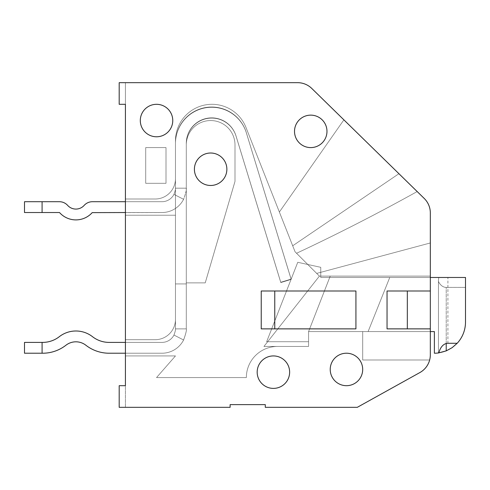 <?xml version="1.0" encoding="UTF-8"?>
<svg xmlns="http://www.w3.org/2000/svg" width="490" height="490" viewBox="0 0 490 490"><rect width="100%" height="100%" fill="white"/><g stroke="black" fill="none" stroke-linecap="round" stroke-linejoin="round"><path stroke-width="0.37" stroke-dasharray="2.45 1.84" d="M274.761 290.993L355.924 290.993L355.924 328.87L261.231 328.87L261.231 290.993L355.924 290.993L355.924 328.87L261.231 328.87L261.231 290.993L355.924 290.993L355.924 328.87L261.231 328.87L261.231 290.993L274.761 290.993L274.761 328.87L261.231 328.87L261.231 290.993L355.924 290.993L355.924 328.87L261.231 328.87L261.231 290.993L355.924 290.993L355.924 328.87L261.231 328.87L355.924 328.87L261.231 328.87L355.924 328.87L274.761 328.87L274.761 290.993L355.924 290.993L355.924 328.87L274.761 328.87L274.761 290.993L355.924 290.993L355.924 328.87L274.761 328.87L274.761 290.993L355.924 290.993L355.924 328.87L355.924 290.993L355.924 328.87L355.924 290.993L261.231 290.993L355.924 290.993L261.231 290.993L274.761 290.993L274.761 328.87M156.531 136.777A16.231 16.231 0 0 1 142.474 112.431A16.231 16.231 0 0 1 170.587 112.431A16.231 16.231 0 0 1 156.531 136.777A16.231 16.231 0 0 1 142.474 112.431A16.231 16.231 0 0 1 170.587 112.431A16.231 16.231 0 0 1 156.531 136.777A16.231 16.231 0 0 1 142.474 112.431A16.231 16.231 0 0 1 170.587 112.431A16.231 16.231 0 0 1 156.531 136.777A16.231 16.231 0 0 1 142.474 112.431A16.231 16.231 0 0 1 170.587 112.431A16.231 16.231 0 0 1 156.531 136.777A16.231 16.231 0 0 1 142.474 112.431A16.231 16.231 0 0 1 170.587 112.431A16.231 16.231 0 0 1 156.531 136.777A16.231 16.231 0 0 1 142.474 112.431A16.231 16.231 0 0 1 170.587 112.431A16.231 16.231 0 0 1 156.531 136.777A16.231 16.231 0 0 1 142.474 112.431A16.231 16.231 0 0 1 170.587 112.431A16.231 16.231 0 0 1 156.531 136.777A16.231 16.231 0 0 1 142.474 112.431A16.231 16.231 0 0 1 170.587 112.431A16.231 16.231 0 0 1 156.531 136.777A16.231 16.231 0 0 1 142.474 112.431A16.231 16.231 0 0 1 170.587 112.431A16.231 16.231 0 0 1 156.531 136.777M310.746 147.6A16.231 16.231 0 0 1 296.689 123.253A16.231 16.231 0 0 1 324.803 123.253A16.231 16.231 0 0 1 310.746 147.6A16.231 16.231 0 0 1 296.689 123.253A16.231 16.231 0 0 1 324.803 123.253A16.231 16.231 0 0 1 310.746 147.6A16.231 16.231 0 0 1 296.689 123.253A16.231 16.231 0 0 1 324.803 123.253A16.231 16.231 0 0 1 310.746 147.6A16.231 16.231 0 0 1 296.689 123.253A16.231 16.231 0 0 1 324.803 123.253A16.231 16.231 0 0 1 310.746 147.6A16.231 16.231 0 0 1 296.689 123.253A16.231 16.231 0 0 1 324.803 123.253A16.231 16.231 0 0 1 310.746 147.6A16.231 16.231 0 0 1 296.689 123.253A16.231 16.231 0 0 1 324.803 123.253A16.231 16.231 0 0 1 310.746 147.6A16.231 16.231 0 0 1 296.689 123.253A16.231 16.231 0 0 1 324.803 123.253A16.231 16.231 0 0 1 310.746 147.6A16.231 16.231 0 0 1 296.689 123.253A16.231 16.231 0 0 1 324.803 123.253A16.231 16.231 0 0 1 310.746 147.6A16.231 16.231 0 0 1 296.689 123.253A16.231 16.231 0 0 1 324.803 123.253A16.231 16.231 0 0 1 310.746 147.6M346.454 385.685A16.231 16.231 0 0 1 332.398 361.338A16.231 16.231 0 0 1 360.518 361.338A16.231 16.231 0 0 1 346.454 385.685A16.231 16.231 0 0 1 332.398 361.338A16.231 16.231 0 0 1 360.518 361.338A16.231 16.231 0 0 1 346.454 385.685A16.231 16.231 0 0 1 332.398 361.338A16.231 16.231 0 0 1 360.518 361.338A16.231 16.231 0 0 1 346.454 385.685A16.231 16.231 0 0 1 332.398 361.338A16.231 16.231 0 0 1 360.518 361.338A16.231 16.231 0 0 1 346.454 385.685A16.231 16.231 0 0 1 332.398 361.338A16.231 16.231 0 0 1 360.518 361.338A16.231 16.231 0 0 1 346.454 385.685A16.231 16.231 0 0 1 332.398 361.338A16.231 16.231 0 0 1 360.518 361.338A16.231 16.231 0 0 1 346.454 385.685A16.231 16.231 0 0 1 332.398 361.338A16.231 16.231 0 0 1 360.518 361.338A16.231 16.231 0 0 1 346.454 385.685A16.231 16.231 0 0 1 332.398 361.338A16.231 16.231 0 0 1 360.518 361.338A16.231 16.231 0 0 1 346.454 385.685A16.231 16.231 0 0 1 332.398 361.338A16.231 16.231 0 0 1 360.518 361.338A16.231 16.231 0 0 1 346.454 385.685M210.639 185.477A16.231 16.231 0 0 1 196.582 161.13A16.231 16.231 0 0 1 224.696 161.13A16.231 16.231 0 0 1 210.639 185.477A16.231 16.231 0 0 1 196.582 161.13A16.231 16.231 0 0 1 224.696 161.13A16.231 16.231 0 0 1 210.639 185.477A16.231 16.231 0 0 1 196.582 161.13A16.231 16.231 0 0 1 224.696 161.13A16.231 16.231 0 0 1 210.639 185.477A16.231 16.231 0 0 1 196.582 161.13A16.231 16.231 0 0 1 224.696 161.13A16.231 16.231 0 0 1 210.639 185.477A16.231 16.231 0 0 1 196.582 161.13A16.231 16.231 0 0 1 224.696 161.13A16.231 16.231 0 0 1 210.639 185.477A16.231 16.231 0 0 1 196.582 161.13A16.231 16.231 0 0 1 224.696 161.13A16.231 16.231 0 0 1 210.639 185.477A16.231 16.231 0 0 1 196.582 161.13A16.231 16.231 0 0 1 224.696 161.13A16.231 16.231 0 0 1 210.639 185.477A16.231 16.231 0 0 1 196.582 161.13A16.231 16.231 0 0 1 224.696 161.13A16.231 16.231 0 0 1 210.639 185.477A16.231 16.231 0 0 1 196.582 161.13A16.231 16.231 0 0 1 224.696 161.13A16.231 16.231 0 0 1 210.639 185.477M273.408 388.392A16.231 16.231 0 0 1 259.351 364.046A16.231 16.231 0 0 1 287.465 364.046A16.231 16.231 0 0 1 273.408 388.392A16.231 16.231 0 0 1 259.351 364.046A16.231 16.231 0 0 1 287.465 364.046A16.231 16.231 0 0 1 273.408 388.392A16.231 16.231 0 0 1 259.351 364.046A16.231 16.231 0 0 1 287.465 364.046A16.231 16.231 0 0 1 273.408 388.392A16.231 16.231 0 0 1 259.351 364.046A16.231 16.231 0 0 1 287.465 364.046A16.231 16.231 0 0 1 273.408 388.392A16.231 16.231 0 0 1 259.351 364.046A16.231 16.231 0 0 1 287.465 364.046A16.231 16.231 0 0 1 273.408 388.392A16.231 16.231 0 0 1 259.351 364.046A16.231 16.231 0 0 1 287.465 364.046A16.231 16.231 0 0 1 273.408 388.392A16.231 16.231 0 0 1 259.351 364.046A16.231 16.231 0 0 1 287.465 364.046A16.231 16.231 0 0 1 273.408 388.392A16.231 16.231 0 0 1 259.351 364.046A16.231 16.231 0 0 1 287.465 364.046A16.231 16.231 0 0 1 273.408 388.392A16.231 16.231 0 0 1 259.351 364.046A16.231 16.231 0 0 1 287.465 364.046A16.231 16.231 0 0 1 273.408 388.392M407.331 290.993L430.33 290.993L430.33 331.577L430.33 328.87L387.039 328.87L387.039 290.993L430.33 290.993L430.33 328.87L387.039 328.87L387.039 290.993L430.33 290.993L430.33 328.87L387.039 328.87L387.039 290.993L407.331 290.993L407.331 328.87L387.039 328.87L387.039 290.993L430.33 290.993L430.33 328.87L387.039 328.87L387.039 290.993L430.33 290.993L430.33 331.577L430.33 328.87L387.039 328.87L430.33 328.87L387.039 328.87L430.33 328.87L407.331 328.87L407.331 290.993L430.33 290.993L430.33 212.954L430.33 354.809A20.292 20.292 0 0 1 419.893 372.547L357.277 407.331L265.292 407.331L265.292 404.624L230.122 404.624L230.122 407.331L119.193 407.331L119.193 385.685L125.416 385.685L119.193 385.685L119.193 407.331L119.193 385.685L125.416 385.685L125.416 407.331L119.193 407.331L119.193 385.685L119.193 407.331L119.193 385.685L125.416 385.685L119.193 385.685L125.416 385.685L125.416 407.331L125.416 339.693L155.177 339.693A20.292 20.292 0 0 0 175.469 319.4L175.469 215.239L125.416 215.239L125.416 82.669L297.602 82.669A20.292 20.292 0 0 1 311.787 88.457L424.224 198.45A20.292 20.292 0 0 1 430.33 212.954L430.33 242.96L430.33 212.954C430.165 207.233 428.131 202.401 424.224 198.45L417.18 191.553L424.224 198.45C428.131 202.401 430.165 207.233 430.33 212.954L430.33 354.809A20.292 20.292 0 0 1 429.657 359.985L362.692 359.985L362.692 331.577L308.578 331.577L308.578 346.454L277.469 346.454A31.115 31.115 0 0 0 246.354 377.57L156.531 377.57L175.469 355.924L125.416 355.924L125.416 199.007L155.177 199.007A20.292 20.292 0 0 0 175.469 178.715L175.469 140.838A36.523 36.523 0 0 1 245.968 127.425L295.054 251.762L279.367 212.029L295.054 251.762L319.4 276.115L430.33 276.115L430.33 354.809A20.292 20.292 0 0 1 419.893 372.547L357.277 407.331L265.292 407.331L265.292 404.624L230.122 404.624L230.122 407.331L119.193 407.331L119.193 385.685L125.416 385.685L125.416 104.315L119.193 104.315L119.193 82.669L297.602 82.669A20.292 20.292 0 0 1 311.787 88.457L424.224 198.45A20.292 20.292 0 0 1 430.33 212.954C430.165 207.233 428.131 202.401 424.224 198.45A20.292 20.292 0 0 1 430.33 212.954L430.33 354.809A20.292 20.292 0 0 1 419.893 372.547L357.277 407.331L265.292 407.331L265.292 404.624L230.122 404.624L230.122 407.331L119.193 407.331L119.193 385.685L119.193 407.331L230.122 407.331L125.416 407.331L125.416 339.693L155.177 339.693A20.292 20.292 0 0 0 175.469 319.4L175.469 215.239L125.416 215.239L125.416 199.007L155.177 199.007A20.292 20.292 0 0 0 175.469 178.715L175.469 140.838A36.523 36.523 0 0 1 245.968 127.425L295.054 251.762L319.4 276.115L430.33 276.115L430.33 354.809A20.292 20.292 0 0 1 419.893 372.547L357.277 407.331L265.292 407.331L265.292 404.624L230.122 404.624L230.122 407.331L119.193 407.331L230.122 407.331L119.193 407.331L125.416 407.331L125.416 339.693L155.177 339.693A20.292 20.292 0 0 0 175.469 319.4L175.469 215.239L125.416 215.239L125.416 82.669L119.193 82.669L119.193 104.315L119.193 82.669L119.193 104.315L119.193 82.669L297.602 82.669A20.292 20.292 0 0 1 311.787 88.457L424.224 198.45C428.131 202.401 430.165 207.233 430.33 212.954L430.33 290.993L387.039 290.993L407.331 290.993L407.331 328.87L407.331 290.993L430.33 290.993L387.039 290.993L407.331 290.993L407.331 328.87L430.33 328.87L430.33 331.577L368.1 331.577L434.385 331.577L434.385 353.223A31.115 31.115 0 0 0 438.911 352.892A13.916 9.469 -90 0 1 447.915 343.282L457.182 343.282A31.115 31.115 0 0 0 465.5 322.108L465.5 277.469L320.754 277.469L389.746 277.469L368.1 331.577L308.578 331.577L308.578 346.454L277.469 346.454A31.115 31.115 0 0 0 246.354 377.57L156.531 377.57L175.469 355.924L125.416 355.924L125.416 199.007L155.177 199.007A20.292 20.292 0 0 0 175.469 178.715L175.469 140.838A36.523 36.523 0 0 1 245.968 127.425L295.054 251.762L292.689 245.784L398.934 173.705L343.888 119.86L417.18 191.553L398.934 173.705L292.689 245.784L279.367 212.029L295.054 251.762L296.554 253.269C337.408 234.128 377.612 213.554 417.18 191.553C377.612 213.554 337.402 234.128 296.554 253.269L319.4 276.115L263.939 346.454L277.469 346.454A31.115 31.115 0 0 0 246.354 377.57L156.531 377.57L175.469 355.924L125.416 355.924L175.469 355.924L125.416 355.924L175.469 355.924L125.416 355.924L125.416 407.331L119.193 407.331L119.193 385.685L125.416 385.685L119.193 385.685L119.193 407.331L230.122 407.331L125.416 407.331L125.416 355.924L175.469 355.924L125.416 355.924L175.469 355.924L156.531 377.57L175.469 355.924L156.531 377.57L175.469 355.924L156.531 377.57L175.469 355.924L156.531 377.57L246.354 377.57A31.115 31.115 0 0 1 277.469 346.454A31.115 31.115 0 0 0 246.354 377.57A31.115 31.115 0 0 1 277.469 346.454A31.115 31.115 0 0 0 246.354 377.57A31.115 31.115 0 0 1 277.469 346.454A31.115 31.115 0 0 0 246.354 377.57A31.115 31.115 0 0 1 277.469 346.454L308.578 346.454L263.939 346.454L308.578 346.454L263.939 346.454L308.578 346.454L263.939 346.454L308.578 346.454L263.939 346.454L319.4 276.115L430.33 276.115L430.33 354.809A20.292 20.292 0 0 1 419.893 372.547L357.277 407.331L265.292 407.331L265.292 404.624L230.122 404.624L230.122 407.331L125.416 407.331L125.416 385.685L119.193 385.685L125.416 385.685L125.416 407.331L125.416 385.685M125.416 353.223L125.416 342.4L125.416 353.223L161.939 353.223A24.347 24.347 0 0 0 183.597 339.999A24.347 24.347 0 0 1 161.939 353.223A24.347 24.347 0 0 0 183.597 339.999C185.882 333.598 186.776 329.893 186.292 328.87C186.776 329.893 185.882 333.598 183.597 339.999A24.347 24.347 0 0 1 161.939 353.223A24.347 24.347 0 0 0 183.597 339.999C185.882 333.598 186.776 329.893 186.292 328.87C186.776 329.893 185.882 333.598 183.597 339.999A24.347 24.347 0 0 1 161.939 353.223L109.129 353.223L161.939 353.223L125.416 353.223L125.416 342.4L125.416 353.223L161.939 353.223L109.129 353.223A37.877 37.877 0 0 1 85.873 345.236A37.877 37.877 0 0 0 109.129 353.223A37.877 37.877 0 0 1 85.873 345.236A16.231 16.231 0 0 0 65.936 345.236A37.877 37.877 0 0 1 42.679 353.223A37.877 37.877 0 0 0 65.936 345.236A16.231 16.231 0 0 1 85.873 345.236A37.877 37.877 0 0 0 109.129 353.223A37.877 37.877 0 0 1 85.873 345.236A16.231 16.231 0 0 0 65.936 345.236A37.877 37.877 0 0 1 42.679 353.223A37.877 37.877 0 0 0 65.936 345.236A16.231 16.231 0 0 1 85.873 345.236A16.231 16.231 0 0 0 65.936 345.236A37.877 37.877 0 0 1 42.679 353.223L24.5 353.223L24.5 342.4L42.085 342.4L24.5 342.4L24.5 353.223L42.085 353.223L42.085 342.4L42.085 353.223L24.5 353.223L24.5 342.4L42.085 342.4L24.5 342.4L24.5 353.223L42.679 353.223L42.085 353.223L42.085 342.4L42.085 353.223L24.5 353.223L24.5 342.4L42.679 342.4A27.054 27.054 0 0 0 59.29 336.697A27.054 27.054 0 0 1 42.679 342.4A27.054 27.054 0 0 0 59.29 336.697A27.054 27.054 0 0 1 92.518 336.697A27.054 27.054 0 0 0 59.29 336.697A27.054 27.054 0 0 1 92.518 336.697A27.054 27.054 0 0 0 59.29 336.697A27.054 27.054 0 0 1 92.518 336.697A27.054 27.054 0 0 0 109.129 342.4A27.054 27.054 0 0 1 92.518 336.697A27.054 27.054 0 0 0 109.129 342.4L161.939 342.4L109.129 342.4L161.939 342.4L109.129 342.4L161.939 342.4L125.416 342.4L125.416 353.223M125.416 212.531L125.416 201.715L161.939 201.715L92.414 201.715A11.092 11.092 0 0 0 84.158 205.396A11.092 11.092 0 0 1 67.651 205.396A11.092 11.092 0 0 0 59.394 201.715L24.5 201.715L24.5 212.531L24.5 201.715L24.5 212.531L59.596 212.623A21.915 21.915 0 0 0 92.212 212.623L92.212 212.623A21.915 21.915 0 0 1 59.596 212.623A21.915 21.915 0 0 0 92.212 212.623L161.939 212.531A24.347 24.347 0 0 0 183.597 199.314A24.347 24.347 0 0 1 161.939 212.531L92.414 212.531L161.939 212.531L125.416 212.531L125.416 201.715L125.416 212.531L125.416 201.715L161.939 201.715L92.414 201.715A11.092 11.092 0 0 0 84.158 205.396A11.092 11.092 0 0 1 67.651 205.396A11.092 11.092 0 0 0 59.394 201.715L24.5 201.715L42.085 201.715L42.085 212.531L59.596 212.623M125.416 104.315L119.193 104.315L125.416 104.315L125.416 82.669L125.416 199.007L155.177 199.007L125.416 199.007L155.177 199.007L125.416 199.007L125.416 82.669L125.416 104.315L119.193 104.315L125.416 104.315L119.193 104.315L125.416 104.315L119.193 104.315L125.416 104.315L125.416 82.669L125.416 104.315L119.193 104.315L125.416 104.315L125.416 82.669L125.416 199.007L155.177 199.007A20.292 20.292 0 0 0 175.469 178.715L175.469 140.838A36.523 36.523 0 0 1 245.968 127.425L295.054 251.762L279.367 212.029L292.689 245.784L279.367 212.029L343.888 119.86L398.934 173.705L343.888 119.86L398.934 173.705L292.689 245.784L398.934 173.705L343.888 119.86L417.18 191.553C377.612 213.554 337.402 234.128 296.554 253.269C337.408 234.128 377.612 213.554 417.18 191.553L424.224 198.45A20.292 20.292 0 0 1 430.33 212.954L430.33 276.115L319.4 276.115L430.33 276.115L430.33 212.954C430.165 207.233 428.131 202.401 424.224 198.45A20.292 20.292 0 0 1 430.33 212.954C430.165 207.233 428.131 202.401 424.224 198.45A20.292 20.292 0 0 1 430.33 212.954L430.33 290.993M326.977 131.369A16.231 16.231 0 0 1 310.746 147.6A16.231 16.231 0 0 1 294.508 131.369A16.231 16.231 0 0 1 310.746 115.138A16.231 16.231 0 0 1 326.977 131.369A16.231 16.231 0 0 1 310.746 147.6A16.231 16.231 0 0 1 294.508 131.369A16.231 16.231 0 0 1 310.746 115.138A16.231 16.231 0 0 0 296.689 139.485A16.231 16.231 0 0 0 324.803 139.485A16.231 16.231 0 0 0 310.746 115.138A16.231 16.231 0 0 1 326.977 131.369A16.231 16.231 0 0 1 310.746 147.6A16.231 16.231 0 0 1 294.508 131.369A16.231 16.231 0 0 1 310.746 115.138A16.231 16.231 0 0 0 296.689 139.485A16.231 16.231 0 0 0 324.803 139.485A16.231 16.231 0 0 0 310.746 115.138A16.231 16.231 0 0 0 294.508 131.369A16.231 16.231 0 0 1 318.861 117.312A16.231 16.231 0 0 1 318.861 145.426A16.231 16.231 0 0 1 294.508 131.369A16.231 16.231 0 0 0 310.746 147.6A16.231 16.231 0 0 0 326.977 131.369A16.231 16.231 0 0 0 310.746 115.138A16.231 16.231 0 0 1 326.977 131.369A16.231 16.231 0 0 1 310.746 147.6A16.231 16.231 0 0 1 294.508 131.369A16.231 16.231 0 0 1 310.746 115.138A16.231 16.231 0 0 0 296.689 139.485A16.231 16.231 0 0 0 324.803 139.485A16.231 16.231 0 0 0 310.746 115.138A16.231 16.231 0 0 1 326.977 131.369A16.231 16.231 0 0 1 310.746 147.6A16.231 16.231 0 0 1 294.508 131.369A16.231 16.231 0 0 1 310.746 115.138A16.231 16.231 0 0 0 296.689 139.485A16.231 16.231 0 0 0 324.803 139.485A16.231 16.231 0 0 0 310.746 115.138A16.231 16.231 0 0 1 326.977 131.369M172.762 120.546A16.231 16.231 0 0 1 156.531 136.777A16.231 16.231 0 0 1 140.299 120.546A16.231 16.231 0 0 1 156.531 104.315A16.231 16.231 0 0 1 172.762 120.546A16.231 16.231 0 0 1 156.531 136.777A16.231 16.231 0 0 1 140.299 120.546A16.231 16.231 0 0 1 156.531 104.315A16.231 16.231 0 0 0 142.474 128.662A16.231 16.231 0 0 0 170.587 128.662A16.231 16.231 0 0 0 156.531 104.315A16.231 16.231 0 0 1 172.762 120.546A16.231 16.231 0 0 1 156.531 136.777A16.231 16.231 0 0 1 140.299 120.546A16.231 16.231 0 0 1 156.531 104.315A16.231 16.231 0 0 0 142.474 128.662A16.231 16.231 0 0 0 170.587 128.662A16.231 16.231 0 0 0 156.531 104.315A16.231 16.231 0 0 0 140.299 120.546A16.231 16.231 0 0 1 164.646 106.489A16.231 16.231 0 0 1 164.646 134.603A16.231 16.231 0 0 1 140.299 120.546A16.231 16.231 0 0 0 156.531 136.777A16.231 16.231 0 0 0 172.762 120.546A16.231 16.231 0 0 0 156.531 104.315A16.231 16.231 0 0 1 172.762 120.546A16.231 16.231 0 0 1 156.531 136.777A16.231 16.231 0 0 1 140.299 120.546A16.231 16.231 0 0 1 156.531 104.315A16.231 16.231 0 0 0 142.474 128.662A16.231 16.231 0 0 0 170.587 128.662A16.231 16.231 0 0 0 156.531 104.315A16.231 16.231 0 0 1 172.762 120.546A16.231 16.231 0 0 1 156.531 136.777A16.231 16.231 0 0 1 140.299 120.546A16.231 16.231 0 0 1 156.531 104.315A16.231 16.231 0 0 0 142.474 128.662A16.231 16.231 0 0 0 170.587 128.662A16.231 16.231 0 0 0 156.531 104.315A16.231 16.231 0 0 1 172.762 120.546M145.708 147.6L145.708 183.315L166 183.315L166 147.6L145.708 147.6L145.708 183.315L166 183.315L166 147.6L145.708 147.6L145.708 183.315L166 183.315L166 147.6L145.708 147.6L145.708 183.315L166 183.315L166 147.6L145.708 147.6L145.708 183.315L166 183.315L166 147.6L145.708 147.6L145.708 183.315L166 183.315L166 147.6L145.708 147.6L145.708 183.315L166 183.315L166 147.6L145.708 147.6L145.708 183.315L166 183.315L166 147.6L145.708 147.6L145.708 183.315L166 183.315L166 147.6L145.708 147.6L145.708 183.315L166 183.315L166 147.6L145.708 147.6M289.639 372.161A16.231 16.231 0 0 1 273.408 388.392A16.231 16.231 0 0 1 257.177 372.161A16.231 16.231 0 0 1 273.408 355.924A16.231 16.231 0 0 1 289.639 372.161A16.231 16.231 0 0 1 273.408 388.392A16.231 16.231 0 0 1 257.177 372.161A16.231 16.231 0 0 1 273.408 355.924A16.231 16.231 0 0 0 259.351 380.277A16.231 16.231 0 0 0 287.465 380.277A16.231 16.231 0 0 0 273.408 355.924A16.231 16.231 0 0 1 289.639 372.161A16.231 16.231 0 0 1 273.408 388.392A16.231 16.231 0 0 1 257.177 372.161A16.231 16.231 0 0 1 273.408 355.924A16.231 16.231 0 0 0 259.351 380.277A16.231 16.231 0 0 0 287.465 380.277A16.231 16.231 0 0 0 273.408 355.924A16.231 16.231 0 0 0 257.177 372.161A16.231 16.231 0 0 1 281.523 358.104A16.231 16.231 0 0 1 281.523 386.218A16.231 16.231 0 0 1 257.177 372.161A16.231 16.231 0 0 0 273.408 388.392A16.231 16.231 0 0 0 289.639 372.161A16.231 16.231 0 0 0 273.408 355.924A16.231 16.231 0 0 1 289.639 372.161A16.231 16.231 0 0 1 273.408 388.392A16.231 16.231 0 0 1 257.177 372.161A16.231 16.231 0 0 1 273.408 355.924A16.231 16.231 0 0 0 259.351 380.277A16.231 16.231 0 0 0 287.465 380.277A16.231 16.231 0 0 0 273.408 355.924A16.231 16.231 0 0 1 289.639 372.161A16.231 16.231 0 0 1 273.408 388.392A16.231 16.231 0 0 1 257.177 372.161A16.231 16.231 0 0 1 273.408 355.924A16.231 16.231 0 0 0 259.351 380.277A16.231 16.231 0 0 0 287.465 380.277A16.231 16.231 0 0 0 273.408 355.924A16.231 16.231 0 0 1 289.639 372.161M362.692 369.454A16.231 16.231 0 0 1 346.454 385.685A16.231 16.231 0 0 1 330.223 369.454A16.231 16.231 0 0 1 346.454 353.223A16.231 16.231 0 0 1 362.692 369.454A16.231 16.231 0 0 1 346.454 385.685A16.231 16.231 0 0 1 330.223 369.454A16.231 16.231 0 0 1 346.454 353.223A16.231 16.231 0 0 0 332.398 377.57A16.231 16.231 0 0 0 360.518 377.57A16.231 16.231 0 0 0 346.454 353.223A16.231 16.231 0 0 1 362.692 369.454A16.231 16.231 0 0 1 346.454 385.685A16.231 16.231 0 0 1 330.223 369.454A16.231 16.231 0 0 1 346.454 353.223A16.231 16.231 0 0 0 332.398 377.57A16.231 16.231 0 0 0 360.518 377.57A16.231 16.231 0 0 0 346.454 353.223A16.231 16.231 0 0 0 330.223 369.454A16.231 16.231 0 0 1 354.576 355.397A16.231 16.231 0 0 1 354.576 383.511A16.231 16.231 0 0 1 330.223 369.454A16.231 16.231 0 0 0 346.454 385.685A16.231 16.231 0 0 0 362.692 369.454A16.231 16.231 0 0 0 346.454 353.223A16.231 16.231 0 0 1 362.692 369.454A16.231 16.231 0 0 1 346.454 385.685A16.231 16.231 0 0 1 330.223 369.454A16.231 16.231 0 0 1 346.454 353.223A16.231 16.231 0 0 0 332.398 377.57A16.231 16.231 0 0 0 360.518 377.57A16.231 16.231 0 0 0 346.454 353.223A16.231 16.231 0 0 1 362.692 369.454A16.231 16.231 0 0 1 346.454 385.685A16.231 16.231 0 0 1 330.223 369.454A16.231 16.231 0 0 1 346.454 353.223A16.231 16.231 0 0 0 332.398 377.57A16.231 16.231 0 0 0 360.518 377.57A16.231 16.231 0 0 0 346.454 353.223A16.231 16.231 0 0 1 362.692 369.454M430.33 354.809A20.292 20.292 0 0 1 419.893 372.547A20.292 20.292 0 0 0 430.33 354.809A20.292 20.292 0 0 1 419.893 372.547A20.292 20.292 0 0 0 430.33 354.809A20.292 20.292 0 0 1 429.657 359.985L362.692 359.985L362.692 331.577L308.578 331.577L330.223 276.115L430.33 276.115L319.4 276.115L263.939 346.454L319.4 276.115L330.223 276.115L308.578 331.577L434.385 331.577L434.385 353.223A31.115 31.115 0 0 0 465.5 322.108L465.5 277.469L389.746 277.469L368.1 331.577L434.385 331.577L434.385 353.223A31.115 31.115 0 0 0 438.911 352.892A13.916 9.469 -90 0 1 447.915 343.282L457.182 343.282A31.115 31.115 0 0 0 465.5 322.108L465.5 287.403L465.5 322.108C465.384 330.211 462.615 337.267 457.182 343.282A31.115 31.115 0 0 0 465.5 322.108L465.5 277.469L438.838 277.469A13.916 9.469 -90 0 0 438.446 281.444A13.916 9.469 -90 0 0 446.219 287.403L446.219 350.883C458.426 345.168 464.857 335.577 465.5 322.108L465.5 277.469L389.746 277.469L368.1 331.577L308.578 331.577L308.578 346.454L308.578 331.577L330.223 276.115L308.578 331.577L434.385 331.577L434.385 353.223A31.115 31.115 0 0 0 465.5 322.108L465.5 287.403L446.219 287.403L446.219 350.883L438.446 352.953L438.446 281.444A13.916 9.469 -90 0 0 446.219 287.403L446.219 350.883C458.426 345.168 464.857 335.577 465.5 322.108C465.384 330.211 462.615 337.267 457.182 343.282C462.615 337.267 465.384 330.211 465.5 322.108L465.5 277.469L320.754 277.469L320.754 267.32L297.755 262.291L266.646 341.72L308.578 341.72L266.646 341.72L297.755 262.291L320.754 267.32L320.754 277.469L389.746 277.469L368.1 331.577L434.385 331.577L434.385 353.223A31.115 31.115 0 0 0 438.911 352.892A13.916 9.469 -90 0 1 447.915 343.282L457.182 343.282A31.115 31.115 0 0 0 465.5 322.108L465.5 277.469L389.746 277.469L368.1 331.577L308.578 331.577L308.578 346.454L308.578 331.577L330.223 276.115L308.578 331.577L434.385 331.577L434.385 353.223A31.115 31.115 0 0 0 465.5 322.108L465.5 287.403L446.219 287.403L446.219 343.508M234.992 181.423L234.992 144.893A24.347 24.347 0 0 0 210.639 120.546A24.347 24.347 0 0 0 186.292 144.893L186.292 282.877L205.23 282.877L234.992 181.423L234.992 144.893A24.347 24.347 0 0 0 210.639 120.546A24.347 24.347 0 0 0 186.292 144.893L186.292 282.877L205.23 282.877L234.992 181.423L234.992 144.893A24.347 24.347 0 0 0 210.639 120.546A24.347 24.347 0 0 0 186.292 144.893L186.292 282.877L205.23 282.877L234.992 181.423L234.992 144.893A24.347 24.347 0 0 0 210.639 120.546A24.347 24.347 0 0 0 186.292 144.893L186.292 282.877L205.23 282.877L234.992 181.423L234.992 144.893A24.347 24.347 0 0 0 210.639 120.546A24.347 24.347 0 0 0 186.292 144.893L186.292 282.877L205.23 282.877L234.992 181.423L234.992 144.893A24.347 24.347 0 0 0 210.639 120.546A24.347 24.347 0 0 0 186.292 144.893L186.292 282.877L205.23 282.877L234.992 181.423L234.992 144.893A24.347 24.347 0 0 0 210.639 120.546A24.347 24.347 0 0 0 186.292 144.893L186.292 282.877L205.23 282.877L234.992 181.423L234.992 144.893A24.347 24.347 0 0 0 210.639 120.546A24.347 24.347 0 0 0 186.292 144.893L186.292 282.877L205.23 282.877L234.992 181.423L234.992 144.893A24.347 24.347 0 0 0 210.639 120.546A24.347 24.347 0 0 0 186.292 144.893L186.292 282.877L205.23 282.877L234.992 181.423L234.992 144.893A24.347 24.347 0 0 0 210.639 120.546A24.347 24.347 0 0 0 186.292 144.893L186.292 282.877L205.23 282.877L234.992 181.423M226.87 169.246A16.231 16.231 0 0 1 210.639 185.477A16.231 16.231 0 0 1 194.407 169.246A16.231 16.231 0 0 1 210.639 153.015A16.231 16.231 0 0 1 226.87 169.246A16.231 16.231 0 0 1 210.639 185.477A16.231 16.231 0 0 1 194.407 169.246A16.231 16.231 0 0 1 210.639 153.015A16.231 16.231 0 0 0 196.582 177.362A16.231 16.231 0 0 0 224.696 177.362A16.231 16.231 0 0 0 210.639 153.015A16.231 16.231 0 0 1 226.87 169.246A16.231 16.231 0 0 1 210.639 185.477A16.231 16.231 0 0 1 194.407 169.246A16.231 16.231 0 0 1 210.639 153.015A16.231 16.231 0 0 0 196.582 177.362A16.231 16.231 0 0 0 224.696 177.362A16.231 16.231 0 0 0 210.639 153.015A16.231 16.231 0 0 0 194.407 169.246A16.231 16.231 0 0 1 218.754 155.189A16.231 16.231 0 0 1 218.754 183.303A16.231 16.231 0 0 1 194.407 169.246A16.231 16.231 0 0 0 210.639 185.477A16.231 16.231 0 0 0 226.87 169.246A16.231 16.231 0 0 0 210.639 153.015A16.231 16.231 0 0 1 226.87 169.246A16.231 16.231 0 0 1 210.639 185.477A16.231 16.231 0 0 1 194.407 169.246A16.231 16.231 0 0 1 210.639 153.015A16.231 16.231 0 0 0 196.582 177.362A16.231 16.231 0 0 0 224.696 177.362A16.231 16.231 0 0 0 210.639 153.015A16.231 16.231 0 0 1 226.87 169.246A16.231 16.231 0 0 1 210.639 185.477A16.231 16.231 0 0 1 194.407 169.246A16.231 16.231 0 0 1 210.639 153.015A16.231 16.231 0 0 0 196.582 177.362A16.231 16.231 0 0 0 224.696 177.362A16.231 16.231 0 0 0 210.639 153.015A16.231 16.231 0 0 1 226.87 169.246M175.469 188.185L186.292 188.185L175.469 188.185L186.292 188.185L175.469 188.185L175.469 143.239A36.217 36.217 0 0 1 246.323 132.649L291.109 279.122L280.758 282.289L235.978 135.816A25.4 25.4 0 0 0 186.292 143.239L186.292 283.924L175.469 283.924L186.292 283.924L175.469 283.924L175.469 188.185C175.739 188.748 175.242 190.812 173.975 194.365A13.53 13.53 0 0 1 161.939 201.715A13.53 13.53 0 0 0 173.975 194.365C175.242 190.812 175.739 188.748 175.469 188.185L186.292 188.185L186.292 283.924L175.469 283.924L175.469 143.239A36.217 36.217 0 0 1 246.323 132.649L291.109 279.122L280.758 282.289L235.978 135.816A25.4 25.4 0 0 0 186.292 143.239L186.292 188.185C186.776 189.201 185.882 192.913 183.597 199.314C185.882 192.913 186.776 189.201 186.292 188.185L175.469 188.185L186.292 188.185L175.469 188.185L175.469 143.239A36.217 36.217 0 0 1 246.323 132.649L291.109 279.122L280.758 282.289L235.978 135.816A25.4 25.4 0 0 0 186.292 143.239L186.292 188.185C186.776 189.201 185.882 192.913 183.597 199.314A24.347 24.347 0 0 1 161.939 212.531A24.347 24.347 0 0 0 183.597 199.314C185.882 192.913 186.776 189.201 186.292 188.185L186.292 143.239A25.4 25.4 0 0 1 235.978 135.816L280.758 282.289L291.109 279.122L246.323 132.649A36.217 36.217 0 0 0 175.469 143.239L175.469 188.185C175.739 188.748 175.242 190.812 173.975 194.365A13.53 13.53 0 0 1 161.939 201.715A13.53 13.53 0 0 0 173.975 194.365C175.242 190.812 175.739 188.748 175.469 188.185M24.5 212.531L42.085 212.531L42.085 201.715L42.085 212.531L24.5 212.531M279.367 212.029L343.888 119.86L279.367 212.029L343.888 119.86L417.18 191.553L398.934 173.705L292.689 245.784L295.054 251.762L245.968 127.425L295.054 251.762L279.367 212.029L343.888 119.86L398.934 173.705L292.689 245.784L279.367 212.029L295.054 251.762L245.968 127.425A36.523 36.523 0 0 0 175.469 140.838A36.523 36.523 0 0 1 245.968 127.425A36.523 36.523 0 0 0 175.469 140.838A36.523 36.523 0 0 1 245.968 127.425A36.523 36.523 0 0 0 175.469 140.838L175.469 178.715A20.292 20.292 0 0 1 155.177 199.007A20.292 20.292 0 0 0 175.469 178.715A20.292 20.292 0 0 1 155.177 199.007A20.292 20.292 0 0 0 175.469 178.715A20.292 20.292 0 0 1 155.177 199.007L125.416 199.007L155.177 199.007A20.292 20.292 0 0 0 175.469 178.715L175.469 140.838A36.523 36.523 0 0 1 245.968 127.425L295.054 251.762L319.4 276.115L263.939 346.454L319.4 276.115L330.223 276.115L308.578 331.577L308.578 341.72L266.646 341.72L308.578 341.72L308.578 331.577L308.578 346.454L308.578 331.577L330.223 276.115L319.4 276.115L263.939 346.454L319.4 276.115L430.33 276.115L430.33 212.954L430.33 242.96L316.699 273.408L296.554 253.269C337.408 234.128 377.612 213.554 417.18 191.553L424.224 198.45A20.292 20.292 0 0 1 430.33 212.954C430.165 207.233 428.131 202.401 424.224 198.45L417.18 191.553L424.224 198.45C428.131 202.401 430.165 207.233 430.33 212.954A20.292 20.292 0 0 0 424.224 198.45L417.18 191.553L424.224 198.45C428.131 202.401 430.165 207.233 430.33 212.954A20.292 20.292 0 0 0 424.224 198.45A20.292 20.292 0 0 1 430.33 212.954C430.165 207.233 428.131 202.401 424.224 198.45L398.934 173.705L292.689 245.784L295.054 251.762L319.4 276.115L263.939 346.454L319.4 276.115L295.054 251.762L292.689 245.784L398.934 173.705L417.18 191.553C377.612 213.554 337.402 234.128 296.554 253.269L316.699 273.408L296.554 253.269C337.408 234.128 377.612 213.554 417.18 191.553L424.224 198.45A20.292 20.292 0 0 1 430.33 212.954M119.193 82.669L119.193 104.315L119.193 82.669L297.602 82.669L119.193 82.669L119.193 104.315L119.193 82.669L119.193 104.315L119.193 82.669L297.602 82.669A20.292 20.292 0 0 1 311.787 88.457L417.18 191.553C377.612 213.554 337.402 234.128 296.554 253.269L316.699 273.408L430.33 242.96L316.699 273.408M430.33 277.469L320.754 277.469L389.746 277.469L368.1 331.577L308.578 331.577L308.578 341.72L266.646 341.72L297.755 262.291L320.754 267.32L320.754 277.469L320.754 267.32L297.755 262.291L266.646 341.72L308.578 341.72L266.646 341.72L297.755 262.291L320.754 267.32L320.754 277.469L438.838 277.469A13.916 9.469 -90 0 0 438.446 281.444A13.916 9.469 -90 0 1 438.838 277.469L320.754 277.469L320.754 267.32L297.755 262.291L266.646 341.72L297.755 262.291L320.754 267.32L320.754 277.469L320.754 267.32L297.755 262.291L266.646 341.72L308.578 341.72L308.578 331.577L362.692 331.577L308.578 331.577L362.692 331.577L308.578 331.577L362.692 331.577L308.578 331.577L362.692 331.577L362.692 359.985L362.692 331.577L362.692 359.985L362.692 331.577L362.692 359.985L362.692 331.577L362.692 359.985L429.657 359.985A20.292 20.292 0 0 1 419.893 372.547A20.292 20.292 0 0 0 429.657 359.985L362.692 359.985L429.657 359.985L362.692 359.985L429.657 359.985L362.692 359.985L362.692 331.577L308.578 331.577L434.385 331.577L434.385 353.223A31.115 31.115 0 0 0 465.5 322.108C465.384 330.211 462.615 337.267 457.182 343.282C462.615 337.267 465.384 330.211 465.5 322.108L465.5 277.469L438.838 277.469A13.916 9.469 -90 0 0 438.446 281.444A13.916 9.469 -90 0 0 446.219 287.403L446.219 350.883L438.446 352.953L438.446 281.444A13.916 9.469 -90 0 0 446.219 287.403L465.5 287.403L446.219 287.403L465.5 287.403L465.5 322.108L465.5 277.469L320.754 277.469L320.754 267.32L297.755 262.291L266.646 341.72L297.755 262.291L320.754 267.32L320.754 277.469L389.746 277.469L368.1 331.577L308.578 331.577L308.578 341.72L266.646 341.72L308.578 341.72L308.578 331.577L308.578 346.454L308.578 331.577L330.223 276.115L308.578 331.577L434.385 331.577L434.385 353.223A31.115 31.115 0 0 0 438.911 352.892L438.446 352.953L438.446 281.444A13.916 9.469 -90 0 0 446.219 287.403M125.416 339.693L155.177 339.693A20.292 20.292 0 0 0 175.469 319.4L175.469 215.239L125.416 215.239L125.416 339.693L155.177 339.693A20.292 20.292 0 0 0 175.469 319.4L175.469 215.239L125.416 215.239L175.469 215.239L125.416 215.239L125.416 339.693L155.177 339.693A20.292 20.292 0 0 0 175.469 319.4L175.469 215.239L125.416 215.239L125.416 339.693L155.177 339.693A20.292 20.292 0 0 0 175.469 319.4L175.469 215.239L125.416 215.239L175.469 215.239L175.469 319.4A20.292 20.292 0 0 1 155.177 339.693A20.292 20.292 0 0 0 175.469 319.4A20.292 20.292 0 0 1 155.177 339.693L125.416 339.693M175.469 328.87L186.292 328.87C186.776 329.893 185.882 333.598 183.597 339.999C185.882 333.598 186.776 329.893 186.292 328.87L175.469 328.87L186.292 328.87L175.469 328.87L175.469 143.546A36.254 36.254 0 0 1 246.39 132.943L291.164 279.386L280.813 282.546L236.045 136.11A25.431 25.431 0 0 0 186.292 143.546L186.292 328.87L186.292 143.546L186.292 328.87L175.469 328.87L175.469 143.546A36.254 36.254 0 0 1 246.39 132.943L291.164 279.386L280.813 282.546L236.045 136.11A25.431 25.431 0 0 0 186.292 143.546L186.292 328.87L175.469 328.87C175.739 329.439 175.242 331.497 173.975 335.056A13.53 13.53 0 0 1 161.939 342.4A13.53 13.53 0 0 0 173.975 335.056C175.242 331.497 175.739 329.439 175.469 328.87L186.292 328.87L175.469 328.87L175.469 143.546A36.254 36.254 0 0 1 246.39 132.943L291.164 279.386L280.813 282.546L236.045 136.11A25.431 25.431 0 0 0 186.292 143.546L186.292 328.87L175.469 328.87L175.469 143.546A36.254 36.254 0 0 1 246.39 132.943L291.164 279.386L280.813 282.546L236.045 136.11A25.431 25.431 0 0 0 186.292 143.546L186.292 328.87L175.469 328.87C175.739 329.439 175.242 331.497 173.975 335.056A13.53 13.53 0 0 1 161.939 342.4A13.53 13.53 0 0 0 173.975 335.056C175.242 331.497 175.739 329.439 175.469 328.87L186.292 328.87L175.469 328.87L175.469 143.546A36.254 36.254 0 0 1 246.39 132.943L291.164 279.386L280.813 282.546L236.045 136.11A25.431 25.431 0 0 0 186.292 143.546A25.431 25.431 0 0 1 236.045 136.11L280.813 282.546L291.164 279.386L246.39 132.943A36.254 36.254 0 0 0 175.469 143.546L175.469 328.87C175.739 329.439 175.242 331.497 173.975 335.056A13.53 13.53 0 0 1 161.939 342.4A13.53 13.53 0 0 0 173.975 335.056C175.242 331.497 175.739 329.439 175.469 328.87M297.602 82.669A20.292 20.292 0 0 1 311.787 88.457A20.292 20.292 0 0 0 297.602 82.669A20.292 20.292 0 0 1 311.787 88.457A20.292 20.292 0 0 0 297.602 82.669A20.292 20.292 0 0 1 311.787 88.457A20.292 20.292 0 0 0 297.602 82.669A20.292 20.292 0 0 1 311.787 88.457M265.292 404.624L265.292 407.331L265.292 404.624L265.292 407.331L265.292 404.624L265.292 407.331L357.277 407.331L265.292 407.331L357.277 407.331L265.292 407.331L357.277 407.331L419.893 372.547L357.277 407.331L419.893 372.547L357.277 407.331L419.893 372.547L357.277 407.331L265.292 407.331L265.292 404.624L230.122 404.624L230.122 407.331L230.122 404.624M465.5 322.108C464.857 335.577 458.426 345.168 446.219 350.883L438.446 352.953L446.219 350.883C458.426 345.168 464.857 335.577 465.5 322.108L465.5 277.469L389.746 277.469L368.1 331.577L434.385 331.577L434.385 353.223A31.115 31.115 0 0 0 465.5 322.108C465.384 330.211 462.615 337.267 457.182 343.282L447.915 343.282A13.916 9.469 -90 0 0 438.911 352.892M295.054 251.762L319.4 276.115L295.054 251.762L319.4 276.115L295.054 251.762L245.968 127.425L295.054 251.762M398.934 173.705L292.689 245.784L398.934 173.705L343.888 119.86L424.224 198.45M42.085 353.223L42.085 342.4M438.446 281.444L438.446 352.953L438.446 281.444A13.916 9.469 -90 0 1 438.838 277.469M346.454 353.223A16.231 16.231 0 0 0 332.398 377.57A16.231 16.231 0 0 0 360.518 377.57A16.231 16.231 0 0 0 346.454 353.223M273.408 355.924A16.231 16.231 0 0 0 259.351 380.277A16.231 16.231 0 0 0 287.465 380.277A16.231 16.231 0 0 0 273.408 355.924M210.639 153.015A16.231 16.231 0 0 0 196.582 177.362A16.231 16.231 0 0 0 224.696 177.362A16.231 16.231 0 0 0 210.639 153.015M310.746 115.138A16.231 16.231 0 0 0 296.689 139.485A16.231 16.231 0 0 0 324.803 139.485A16.231 16.231 0 0 0 310.746 115.138M156.531 104.315A16.231 16.231 0 0 0 142.474 128.662A16.231 16.231 0 0 0 170.587 128.662A16.231 16.231 0 0 0 156.531 104.315M417.18 191.553C377.612 213.554 337.402 234.128 296.554 253.269C337.408 234.128 377.612 213.554 417.18 191.553M430.33 328.87L407.331 328.87M67.651 205.396A11.092 11.092 0 0 0 59.394 201.715L42.085 201.715M92.414 201.715A11.092 11.092 0 0 0 84.158 205.396M59.394 212.531L42.085 212.531M389.746 277.469L368.1 331.577L389.746 277.469M183.597 199.314L173.975 194.365L183.597 199.314M447.915 343.282L447.915 277.469M173.975 335.056L183.597 339.999L173.975 335.056"/><path stroke-width="0.73" d="M311.787 88.457L424.224 198.45A20.292 20.292 0 0 1 430.33 212.954L430.33 354.809A20.292 20.292 0 0 1 419.893 372.547L357.277 407.331L265.292 407.331L265.292 404.624L230.122 404.624L230.122 407.331L119.193 407.331L119.193 385.685L125.416 385.685L125.416 353.223L125.416 385.685L125.416 353.223L109.129 353.223L125.416 353.223L125.416 385.685L125.416 104.315L119.193 104.315L119.193 82.669L297.602 82.669A20.292 20.292 0 0 1 311.787 88.457L343.888 119.86M398.934 173.705L424.224 198.45M125.416 212.531L125.416 342.4L125.416 212.531L125.416 342.4L125.416 212.531L92.212 212.623A21.915 21.915 0 0 1 59.596 212.623L59.596 212.623M92.414 201.715L125.416 201.715L125.416 104.315L125.416 201.715L125.416 104.315L125.416 201.715L92.414 201.715A11.092 11.092 0 0 0 84.158 205.396A11.092 11.092 0 0 1 67.651 205.396A11.092 11.092 0 0 0 59.394 201.715L24.5 201.715L24.5 212.531L59.394 212.531M430.33 354.809L430.33 331.577L430.33 354.809L430.33 331.577L430.33 354.809L430.33 331.577L434.385 331.577L434.385 353.223A31.115 31.115 0 0 0 438.911 352.892L438.446 352.953L438.911 352.892A13.916 9.469 -90 0 1 447.915 343.282L457.182 343.282A31.115 31.115 0 0 0 465.5 322.108L465.5 277.469L430.33 277.469M430.33 242.96L430.33 212.954M119.193 82.669L297.602 82.669M265.292 404.624L230.122 404.624M125.416 104.315L125.416 342.4L109.129 342.4A27.054 27.054 0 0 1 92.518 336.697A27.054 27.054 0 0 0 59.29 336.697A27.054 27.054 0 0 1 42.679 342.4L24.5 342.4L24.5 353.223L42.679 353.223A37.877 37.877 0 0 0 65.936 345.236A16.231 16.231 0 0 1 85.873 345.236A37.877 37.877 0 0 0 109.129 353.223L125.416 353.223L125.416 385.685M465.5 287.403L465.5 322.108M59.29 336.697A27.054 27.054 0 0 1 42.679 342.4A27.054 27.054 0 0 0 59.29 336.697M42.085 353.223L42.679 353.223L42.085 353.223L42.085 342.4M109.129 342.4A27.054 27.054 0 0 1 92.518 336.697A27.054 27.054 0 0 0 109.129 342.4M261.231 290.993L355.924 290.993L355.924 328.87L261.231 328.87L261.231 290.993M156.531 136.777A16.231 16.231 0 0 1 142.474 112.431A16.231 16.231 0 0 1 170.587 112.431A16.231 16.231 0 0 1 156.531 136.777M310.746 147.6A16.231 16.231 0 0 1 296.689 123.253A16.231 16.231 0 0 1 324.803 123.253A16.231 16.231 0 0 1 310.746 147.6M346.454 385.685A16.231 16.231 0 0 1 332.398 361.338A16.231 16.231 0 0 1 360.518 361.338A16.231 16.231 0 0 1 346.454 385.685M210.639 185.477A16.231 16.231 0 0 1 196.582 161.13A16.231 16.231 0 0 1 224.696 161.13A16.231 16.231 0 0 1 210.639 185.477M273.408 388.392A16.231 16.231 0 0 1 259.351 364.046A16.231 16.231 0 0 1 287.465 364.046A16.231 16.231 0 0 1 273.408 388.392M430.33 328.87L387.039 328.87L387.039 290.993L430.33 290.993M274.761 290.993L274.761 328.87M407.331 290.993L407.331 328.87M446.219 343.508L446.219 350.883L452.111 347.68L457.182 343.282M446.219 350.883L438.446 352.953M84.158 205.396A11.092 11.092 0 0 1 67.651 205.396M42.085 201.715L42.085 212.531"/></g></svg>
